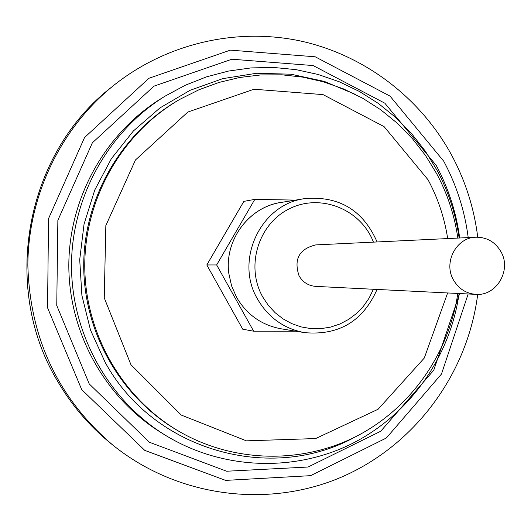 <?xml version="1.0" encoding="UTF-8"?>
<svg xmlns="http://www.w3.org/2000/svg" width="531" height="531" viewBox="0 0 531 531"><rect width="100%" height="100%" fill="white"/><g stroke="black" fill="none" stroke-linecap="round" stroke-linejoin="round"><path stroke-width="0.8" d="M280.693 202.457L282.744 202.178M281.204 202.371C248.92 206.871 224.109 240.317 228.841 273.545L231.569 285.837L236.594 297.347C246.835 314.704 261.67 325.191 281.085 328.802L304.708 332.652C284.178 328.835 268.494 317.717 257.654 299.298C234.178 260.303 260.801 204.057 304.827 198.614C338.99 195.693 363.085 210.137 377.103 241.957M295.621 200.101L254.807 199.384L216.648 264.949L253.659 331.198L295.92 331.218M254.807 199.384L243.855 201.375L206.805 264.956L242.74 329.213L253.659 331.198M216.648 264.949L206.805 264.956M304.827 198.614L281.191 202.43C248.933 206.917 224.128 240.337 228.841 273.545M377.063 289.441C362.985 321.235 338.864 335.638 304.708 332.652M500.979 251.747C495.244 241.997 486.9 237.151 475.935 237.211C456.388 237.364 443.119 262.427 453.441 279.917C458.592 288.738 466.072 293.55 475.889 294.36C496.505 296.225 511.798 270.106 500.979 251.747M475.935 237.211L315.746 244.904C299.126 248.959 293.57 259.287 299.079 275.894C302.889 282.293 308.431 285.791 315.706 286.388L475.889 294.36M373.439 242.129C361.04 209.506 321.036 193.111 289.88 208.53C258.464 223.385 245.229 266.204 262.745 296.975L268.334 305.371L275.164 312.739L283.05 318.879L291.778 323.638L301.13 326.904L310.854 328.596L320.704 328.676L330.435 327.142L339.787 324.049L348.528 319.47L356.447 313.536L363.337 306.4L369.038 298.236L373.399 289.256M447.673 238.565C444.507 217.836 437.969 198.255 428.066 179.81L384.099 126.63L323.04 94.611L254.01 89.235L187.841 112.048L135.451 159.99L105.842 225.556L104.249 297.864L130.958 364.737L181.237 415.05L246.404 440.843L315.666 438.56L378.092 409.262L424.296 358.033L447.626 292.953M110.534 443.219C88.982 425.643 71.161 404.675 57.063 380.315C0.876 286.481 25.714 153.997 110.846 87.715C25.753 153.937 0.889 286.521 57.089 380.342C71.181 404.702 89.002 425.656 110.534 443.219L112.658 444.945C58.204 398.303 29.935 338.453 27.851 265.394C28.077 196.165 60.421 128.708 112.97 85.995C165.752 43.555 236.003 27.273 300.446 40.98C364.81 55.091 420.784 98.102 451.848 155.543C465.514 181.157 474.15 208.371 477.741 237.184M468.209 237.583C464.711 210.634 456.554 185.186 443.75 161.238L390.053 96.124L315.222 56.797L230.381 50.14L148.932 78.269L84.535 137.536L48.553 218.586L47.544 307.734L81.708 389.615L144.784 450.388L225.629 480.389L310.642 475.657L386.349 438.009L441.46 374.083L468.163 293.975M459.64 293.55L433.761 370.22L380.72 431.252L308.066 467.028L226.657 471.229L149.397 442.237L89.235 383.913L56.757 305.524L57.866 220.285L92.354 142.819L153.97 86.148L231.908 59.22L313.124 65.552L384.816 103.18L436.303 165.533C448.476 188.259 456.268 212.413 459.687 237.988M164.802 434.902C108.244 399.743 71.519 333.833 71.486 265.434C71.639 197.034 108.477 131.184 165.095 96.131L161.099 98.6C105.277 133.162 68.97 198.043 68.818 265.427C68.857 332.818 105.045 397.759 160.807 432.42L164.802 434.902C221.168 469.689 293.165 472.55 351.124 444.075C409.023 415.308 450.022 357.409 459.096 293.524M179.982 99.284L178.462 100.16C121.48 132.969 83.852 197.831 83.719 265.44C83.732 333.056 121.247 397.984 178.177 430.893L179.69 431.769C122.475 398.695 84.768 333.422 84.754 265.447C84.88 197.466 122.707 132.259 179.982 99.284L199.079 89.706L219.077 82.411L239.7 77.473L260.694 74.937L281.782 74.818L302.697 77.108L323.173 81.747L343.411 88.856L362.68 98.242L380.727 109.764L397.334 123.265L412.308 138.558L425.47 155.437L436.668 173.69C447.494 193.901 454.549 215.36 457.841 238.08M355.471 436.801C271.52 483.555 153.784 451.051 105.257 362.527L90.516 330.103L81.893 295.409L79.71 259.659L84.051 224.122L94.75 190.045L111.41 158.623L133.414 130.945L159.95 107.926L190.058 90.316L222.688 78.654L256.705 73.251L290.968 74.214L324.348 81.422L355.79 94.571M110.846 87.715L112.97 85.995M179.69 431.769C233.879 462.879 301.661 464.101 356.102 436.482C410.45 408.585 448.901 353.872 457.795 293.457M459.142 238.014C455.797 214.112 448.429 191.525 437.04 170.259L425.324 151.162L411.532 133.513L395.827 117.55L378.397 103.472L359.454 91.485L339.243 81.761L318.009 74.44L296.019 69.641L273.578 67.45L250.971 67.922L228.516 71.061L206.519 76.856L185.273 85.245L165.095 96.131M112.658 444.945C177.168 497.142 267.597 508.764 341.353 477.157C415.103 445.297 467.711 373.592 477.694 294.386"/></g></svg>
